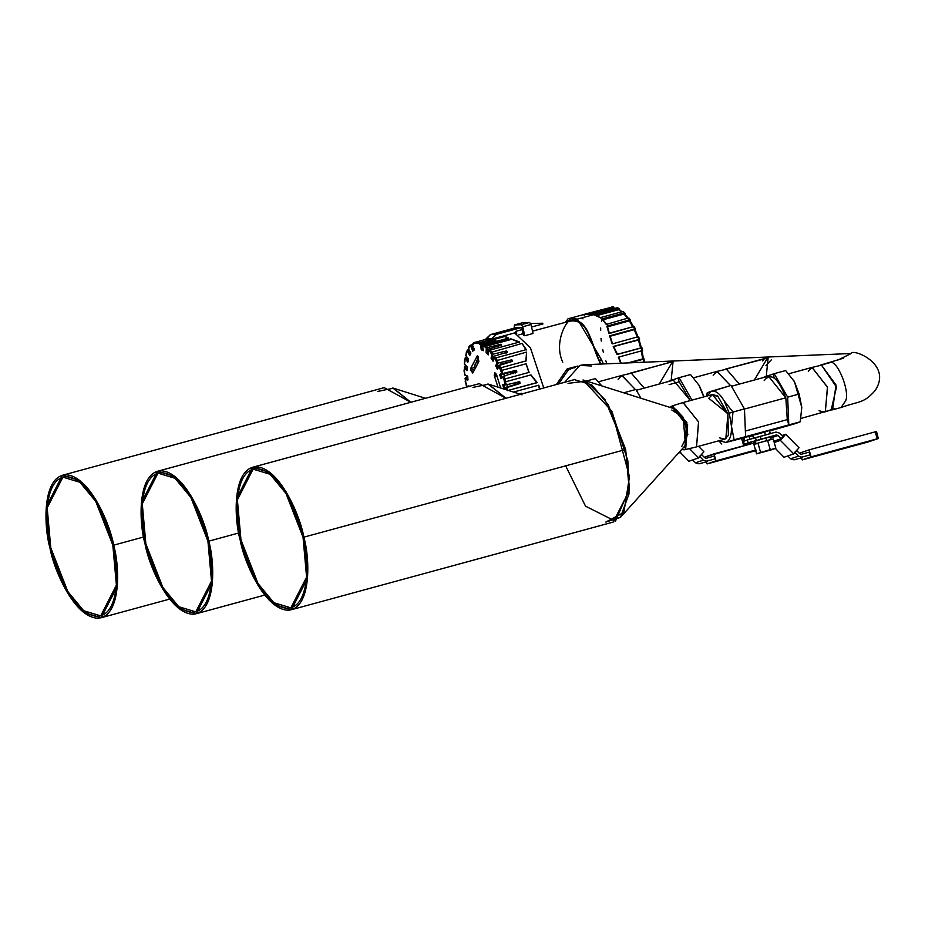 <?xml version="1.0" encoding="UTF-8"?>
<svg xmlns="http://www.w3.org/2000/svg" width="925" height="925" viewBox="0 0 925 925"><rect width="100%" height="100%" fill="white"/><g stroke="black" fill="none" stroke-linecap="round" stroke-linejoin="round"><path stroke-width="1.39" d="M112.827 545.207L95.795 501.477L79.908 482.283L62.912 477.161L47.187 507.86L50.771 547.82L67.791 591.538L83.689 610.731L100.686 615.865L116.411 585.155L112.827 545.207C118.747 565.568 120.527 614.397 97.784 616.316C74.601 616.327 54.193 568.285 50.771 547.82C44.839 527.458 43.059 478.63 65.814 476.71C88.997 476.699 109.393 524.729 112.827 545.207M113.659 545.172L117.348 586.207L101.195 617.738L83.736 612.466L67.421 592.752L49.927 547.854L46.25 506.819L62.403 475.288L79.851 480.561L96.177 500.263L113.659 545.172L143.606 537.009L113.659 545.172C110.144 524.151 89.193 474.814 65.374 474.826C42.018 476.803 43.845 526.938 49.927 547.854C53.453 568.875 74.405 618.212 98.212 618.189C121.58 616.223 119.741 566.077 113.659 545.172M377.839 391.391L393.449 388.211L410.862 402.283L384.199 387.644L62.403 475.288M207.928 541.194L190.897 497.477L175.01 478.283L158.002 473.149L142.277 503.859L145.861 543.808L162.892 587.537L178.791 606.731L195.788 611.853L211.513 581.154L207.928 541.194C213.848 561.567 215.629 610.384 192.886 612.304C169.691 612.327 149.295 564.285 145.861 543.808C139.941 523.446 138.16 474.629 160.904 472.71C184.098 472.687 204.494 520.729 207.928 541.194M208.761 541.16L212.438 582.195L196.297 613.726L178.837 608.465L162.511 588.751L145.028 543.842L141.352 502.818L157.493 471.288L174.952 476.548L191.278 496.262L208.761 541.16L238.708 533.008L208.761 541.16C205.246 520.139 184.283 470.802 160.476 470.825C137.12 472.791 138.947 522.937 145.028 543.842C148.555 564.874 169.506 614.2 193.313 614.188C216.681 612.211 214.843 562.076 208.761 541.16M472.941 387.378L488.55 384.199L505.952 398.27L479.289 383.644L157.493 471.288M303.03 537.194L285.998 493.464L270.1 474.271L253.103 469.148L237.378 499.847L240.963 539.807L257.994 583.525L273.881 602.718L290.878 607.852L306.603 577.154L303.03 537.194C308.95 557.555 310.731 606.384 287.976 608.303C264.793 608.315 244.397 560.273 240.963 539.807C235.042 519.445 233.262 470.617 256.005 468.697C279.2 468.686 299.596 516.717 303.03 537.194M291.398 609.725L613.183 522.082L629.335 490.551L625.658 449.515L303.863 537.159L307.539 578.194L291.398 609.725L273.939 604.453L257.613 584.739L240.13 539.842L236.453 498.806L252.594 467.275L270.054 472.548L286.38 492.25L303.863 537.159L625.658 449.515L608.164 404.618L591.85 384.904L574.39 379.632L252.594 467.275M303.863 537.159C300.336 516.138 279.385 466.801 255.577 466.813C232.21 468.79 234.048 518.925 240.13 539.842C243.645 560.862 264.596 610.199 288.415 610.176C311.771 608.211 309.944 558.076 303.863 537.159M568.043 383.378L585.849 381.112L604.927 399.531L625.658 449.515L629.462 488.735L615.449 521.238L585.525 506.172L565.591 465.68M425.477 398.293L392.79 387.991L410.862 402.283M520.578 394.293L487.891 383.979L505.952 398.27M605.817 522.082L623.855 512.427L629.497 476.768L611.807 411.128L627.867 460.928L629.023 493.823L620.421 517.422L605.817 522.082M671.793 410.006L683.205 417.372L687.842 434.496L681.737 446.509M620.421 517.422L685.46 445.272L683.205 417.372L675.643 409.185L582.993 379.978L611.807 411.128M601.793 385.91L595.457 378.568L586.357 381.042L595.457 378.568L601.793 385.91M748.209 452.383L747.562 452.522M669.076 384.661L679.181 381.782L690.339 400.56L673.354 380.187L636.365 390.257M698.687 384.592L704.087 396.825L699.369 385.737L690.559 374.556L679.089 377.678L691.958 400.12L679.089 377.678L690.559 374.556L699.369 385.737L703.763 396.906L698.687 384.592M635.903 389.448L640.956 398.259L635.903 389.448L623.681 392.813L635.903 389.448M666.752 381.944L679.089 377.678L666.763 381.979M679.158 381.771L678.222 378.822M749.366 451.92L751.412 451.423L749.366 451.92M755.505 450.082L707.07 463.922L755.679 450.683L707.07 463.922L706.457 461.795L707.07 463.922L715.996 460.835L714.007 453.851L755.713 442.497L705.081 456.938L714.007 453.851L715.996 460.835L755.505 450.082M743.55 453.608L745.573 453.007L743.527 453.585M753.147 451.203L756.407 450.174L753.147 451.203M756.107 450.394L754.916 450.718L756.107 450.394M755.69 450.406L754.326 450.88L755.69 450.406M751.366 451.678L754.453 450.706L751.366 451.678M743.064 453.944L746.972 452.683L743.064 453.944M746.024 453.134L744.255 453.62L746.024 453.134M740.694 454.591L740.058 454.718M747.805 452.649L747.169 452.788M750.707 451.689L749.574 452.036L750.707 451.689M740.543 454.51L739.907 454.649M742.451 453.851L741.492 454.059M695.716 458.916L697.473 458.303L695.716 458.916M688.928 461.263L680.257 452.475L688.928 461.263L698.629 457.91L703.902 451.782L698.525 446.324L703.902 451.782L698.629 457.91L688.928 461.263M689.449 448.59L698.629 457.91L689.449 448.59M678.383 453.123L680.754 452.302L678.661 452.822L680.754 452.302L680.361 450.926L680.754 452.302L678.383 453.123M699.416 456.198L703.312 460.153L706.723 461.147L714.817 458.95L714.019 456.152L706.399 458.222L704.7 457.725L701.173 454.152L704.7 457.725L706.399 458.222L714.019 456.152L714.817 458.95L706.723 461.147L703.312 460.153L695.554 462.835L692.709 459.956L695.554 462.835L698.953 463.83L695.554 462.835L703.312 460.153L699.416 456.198M707.058 461.633L698.953 463.83L707.058 461.633M705.428 458.187L705.081 456.938L705.428 458.187M751.759 451.412L751.123 451.55M744.648 453.354L744.001 453.493M843.299 448.382L842.663 448.509M856.573 444.833L855.486 445.075M858.92 444.173L858.203 444.335M764.177 380.649C770.999 372.116 778.214 377.839 785.811 397.796L744.475 409.058L785.811 397.796L768.455 376.174L731.467 386.257M724.183 400.872L729.27 413.186L732.993 412.041L724.183 400.872L732.993 412.041L744.463 408.919L745.608 436.658L788.794 424.899L787.291 419.626L745.377 431.038L787.291 419.626L788.794 424.899L725.894 442.474L748.984 436.334L749.828 439.306L748.984 436.334L743.122 437.976L744.024 441.132L743.122 437.976L725.894 442.474C729.825 440.739 731.687 435.409 731.49 426.483L734.138 439.78L745.608 436.658L744.463 408.919L730.993 385.436L744.463 408.919L732.993 412.041L731.49 426.483L732.993 412.041L729.27 413.186L731.49 426.483L729.27 413.186L724.183 400.872C719.708 393.414 715.407 390.211 711.279 391.263C715.407 390.211 719.708 393.414 724.183 400.872M718.008 396.258L714.135 395.565M684.315 449.793L681.575 449.585L685.656 449.215L684.315 449.793L695.172 447.238L724.61 439.225L728.391 435.421L727.871 413.66L717.627 395.912L712.47 394.536M801.778 407.335L800.264 421.777L788.794 424.899L800.264 421.777L796.182 423.338L800.264 421.777L801.778 407.335L799.119 394.038L787.661 397.16L788.794 424.899L787.661 397.16L799.119 394.038L794.471 381.724L801.778 407.335L794.471 381.724L785.66 370.555L774.19 373.677L787.661 397.16L774.19 373.677L785.66 370.555L794.471 381.724L799.119 394.038L801.778 407.335M770.352 433.779L769.427 430.518L764.536 431.697L765.461 434.958L764.536 431.697L752.649 435.293L753.586 438.554M749.065 436.623L752.742 435.617L749.065 436.623M769.565 431.038L796.182 423.338L769.565 431.038M764.536 431.697C771.253 430.044 768.918 430.842 757.54 434.114C750.822 435.779 753.158 434.97 764.536 431.697M761.853 377.932L774.19 373.677L761.853 377.932M773.323 374.81L774.26 377.758M730.993 385.436L711.279 391.263L707.128 395.993L711.279 391.263L707.197 392.824L706.538 396.154L707.197 392.824L730.993 385.436M719.292 440.67L725.894 442.474L734.138 439.78L731.49 426.483C731.687 435.409 729.825 440.739 725.894 442.474L719.292 440.67M708.804 398.305L727.871 413.66M785.811 397.796L787.291 419.626L785.811 397.796M718.783 440.809L721.812 444.046L718.783 440.809M748.788 443.722L743.527 445.156L741.677 438.635L743.527 445.156L745.619 443.746L750.846 442.844L744.833 443.954L743.527 445.156L748.788 443.722M744.798 440.855L743.897 437.71L744.798 440.855M794.471 381.724L793.789 380.58M844.467 447.908L846.514 447.411L844.467 447.908M878.299 438.554L876.542 431.582L875.247 431.836L876.31 431.57L878.299 438.554L802.172 459.922L811.098 456.834L809.109 449.851L800.171 452.938L800.53 454.187L800.171 452.938L809.109 449.851L875.247 431.836L877.235 438.82L802.172 459.922L868.309 441.907L878.299 438.554L877.235 438.82L878.299 438.554L876.345 431.709M838.651 449.596L840.675 449.007L838.628 449.585M851.74 446.104L848.237 447.191L852.434 446.012M846.468 447.677L849.555 446.694L846.468 447.677M838.166 449.932L842.074 448.671L838.166 449.932M841.126 449.134L839.345 449.619L841.126 449.134M835.795 450.579L835.148 450.718M856.492 444.902L857.302 444.624M860.817 443.63L855.949 445.098L860.817 443.63M779.417 433.062L782.943 436.635L781.186 438.67L773.416 441.352L781.186 438.67L782.943 436.635L779.417 433.062L776.017 432.056L779.417 433.062M845.808 447.688L844.675 448.035L845.808 447.688M835.645 450.498L835.009 450.637M837.553 449.851L836.582 450.047M790.817 454.903L792.563 454.302L790.817 454.903M784.03 457.251L775.358 448.463L784.03 457.251L793.731 453.897L799.003 447.769L785.66 434.253L780.399 440.381L793.731 453.897L784.03 457.251M799.003 447.769L793.731 453.897L780.399 440.381L785.66 434.253L799.003 447.769M781.879 435.559L785.66 434.253L781.879 435.559M774.213 442.52L780.399 440.381L774.213 442.52M755.494 437.756L756.292 440.554L761.032 439.144L760.234 436.357L747.365 439.976L748.152 442.763L756.292 440.554L755.494 437.756L776.017 432.056L760.234 436.357L761.032 439.144L756.292 440.554L748.152 442.763L747.365 439.976L755.494 437.756M751.632 442.104L744.278 444.104L743.48 441.317L747.365 439.976L743.48 441.317L744.278 444.104L751.574 442.115M760.616 452.441L775.855 448.29L760.616 452.441L770.247 449.677L767.6 440.358L773.196 438.982L757.957 443.133L767.6 440.358L770.247 449.677L775.855 448.29L773.196 438.982L775.855 448.29L771.82 449.689L756.581 453.84L753.921 444.532L757.957 443.133L760.616 452.441L757.957 443.133L753.921 444.532L756.581 453.84L760.616 452.441M766.663 440.682L765.865 437.883L755.783 441.028L765.865 437.883L766.663 440.682M769.542 437.12L765.865 437.883L769.542 437.12M778.041 435.478L776.329 434.981L761.032 439.144L776.329 434.981L778.041 435.478L781.186 438.67L778.041 435.478L770.271 438.161L778.041 435.478M753.262 441.826L755.367 441.26L753.262 441.826M771.485 439.398L770.733 438.635L771.485 439.398M794.517 452.198L798.414 456.141L801.825 457.147L809.918 454.938L809.121 452.14L801.501 454.221L799.801 453.724L796.275 450.151L799.801 453.724L801.501 454.221L809.121 452.14L809.918 454.938L801.825 457.147L798.414 456.141L790.644 458.823L787.811 455.944L790.644 458.823L794.055 459.829L790.644 458.823L798.414 456.141L794.517 452.198M802.148 457.621L794.055 459.829L802.148 457.621M802.172 459.922L801.559 457.783L802.172 459.922M875.247 431.836L809.109 449.851L811.098 456.834L877.235 438.82L875.247 431.836M857.845 444.543L858.909 444.289M859.452 444.104L860.273 443.815M842.883 448.556L846.861 447.411L842.883 448.556M846.861 447.411L846.213 447.55M842.27 448.775L842.906 448.648M839.75 449.342L839.102 449.481M618.062 379.227L621.901 375.423L635.429 389.575L621.762 375.458L598.487 381.794M713.163 375.215L717.002 371.411L730.53 385.563L716.863 371.445L693.588 377.782M684.939 447.076L686.789 425.35L673.088 408.029L686.454 424.182L684.939 447.076L683.298 447.665L684.939 447.076M671.284 406.364L670.093 407.439L672.359 405.867L687.645 424.795L685.656 449.215L686.882 422.32L671.284 406.364L673.516 405.682L671.284 406.364M681.922 403.08L683.147 402.525L698.629 422.101L696.537 446.648L698.548 421.812L683.008 402.56L672.359 405.867M724.61 439.225L725.836 438.67L727.929 414.123L712.447 394.547L683.147 402.525M708.735 398.317L712.585 394.512L728.01 414.4L725.905 438.647L724.749 439.19L719.511 437.849M800.934 418.435L825.354 411.567L827.447 387.008L811.965 367.445L788.69 373.781M808.265 371.214L812.104 367.41L827.528 387.297L825.354 411.567L834.489 408.746L824.268 412.076L819.03 410.746M832.604 409.81L831.159 409.948L836.512 387.055L821.377 364.993L836.003 384.997L832.604 409.81L841.068 407.509L845.693 400.768C850.191 391.009 836.639 358.461 829.841 362.681L828.904 362.831L829.841 362.681C836.639 358.461 850.191 391.009 845.693 400.768L841.068 407.509C859.441 400.907 863.545 403.682 875.015 390.685C893.122 363.826 852.075 348.054 851.162 353.512L837.079 360.461L851.162 353.512L584.057 364.762L579.882 365.41L564.724 382.268L579.882 365.41L591.607 365.988M673.03 361.964L671.157 380.429L673.03 361.964L672.417 361.941L673.03 361.964M669.85 362.357L628.919 373.769L631.174 373.006L644.228 388.118L631.174 373.006L671.816 361.929L630.237 373.145M765.357 358.241L768.12 357.952L766.247 376.417L768.12 357.952L725.339 369.144L726.275 368.994L739.329 384.106L726.275 368.994L766.918 357.929L725.339 369.144M765.958 365.479L771.462 359.721M821.377 364.993L829.841 362.681L821.377 364.993M763.287 360.068L762.709 360.97M659.271 384.025L672.417 361.941L659.271 384.025M754.372 380.013L767.519 357.94L754.372 380.013M474.56 369.248L470.744 370.278L472.767 373.029L473.392 371.885L470.744 370.278L470.605 368.578L477.312 355.778L478.907 361.374L473.392 371.885L478.907 361.374L477.346 355.767L470.605 368.578L474.421 367.537L470.605 368.578L470.744 370.278L474.56 369.248M496.644 374.833L494.251 375.481L494.609 376.579L497.072 375.908L494.609 376.579L494.251 375.481L496.413 374.278L500.679 388.014L496.413 374.278L494.748 372.625L494.251 375.481L496.644 374.833M515.514 327.785L521.631 327.519L515.514 327.785L490.447 334.607L496.401 334.364L521.48 327.531L496.401 334.364L490.447 334.607L486.157 339.313L491.996 338.562L496.401 334.364L491.996 338.562L489.024 338.689L492.112 339.059L514.612 332.931L492.112 339.059L486.041 338.804L490.447 334.607L515.514 327.785M562.77 362.207C553.127 341.626 567.904 318.871 569.65 321.218L569.453 320.339L569.65 321.218C587.352 318.108 589.803 340.111 598.984 360.646L599.354 360.588C590.115 339.579 587.294 317.183 569.453 320.339C587.294 317.183 590.115 339.579 599.354 360.588L601.481 359.709L577.362 319.102L617.703 308.118L577.362 319.102L570.586 318.235L569.453 320.339L566.169 321.969L569.453 320.339L570.586 318.235L569.014 318.443L577.362 319.102L601.493 359.721L599.007 360.681L600.579 364.068L598.984 360.646C589.803 340.111 587.352 318.108 569.65 321.218L532.499 331.138M533.043 333.497L524.787 335.74L523.388 335.197L521.631 327.519L523.388 335.197L524.787 335.74L533.043 333.497L530.985 324.513L522.729 326.768L524.787 335.74L522.729 326.768L521.295 324.687L529.562 322.443L522.66 322.733L514.404 324.976L521.295 324.687L514.404 324.976L514.173 328.144L514.404 324.976L522.66 322.733L529.562 322.443L530.985 324.513L533.043 333.497M567.175 368.844L577.975 366.046L567.175 368.844L556.411 384.534L567.175 368.844L568.32 369.954L558.515 383.956L568.32 369.954L573.014 367.884L568.32 369.954L567.175 368.844M516.15 331.231L516.717 333.705L516.15 331.231M515.317 333.15L515.179 332.538L515.317 333.15M627.994 362.912L642.69 358.912L641.303 350.795L642.69 358.912L627.994 362.912M621.068 363.201L618.79 357.235M641.8 347.661L641.222 347.95L641.8 347.661L641.222 347.95L641.869 350.772L618.339 357.177L620.687 363.224L618.339 357.177L641.869 350.772L641.222 347.95L617.067 354.518L613.61 346.517L617.403 354.356M617.148 354.368L640.655 347.973L638.331 339.891L613.414 346.678L638.331 339.891L640.655 347.973L617.148 354.368M613.61 346.517L617.067 354.518L613.24 346.493L638.805 339.533L637.845 336.827L612.5 343.846L609.563 335.844L612.13 343.822L609.563 335.844L634.608 329.022L633.417 326.606L608.904 333.289L606.846 326.143L608.904 333.289L606.846 326.143L629.567 319.958L628.225 318.003L606.476 324.397L602.002 318.952L605.944 324.062L602.002 318.952L624.04 312.951L622.629 311.586L600.267 317.668L600.892 318.119M637.383 337.174L634.261 329.682L609.853 336.33L634.261 329.682L637.383 337.174M633.07 327.265L629.382 320.871L607.286 326.883L629.382 320.871L633.07 327.265M628.029 318.917L624.005 314.061L602.603 319.888L624.005 314.061L628.029 318.917M602.614 319.391L602.002 318.952L602.614 319.391L602.002 318.952L624.04 312.951L625.127 314.858L624.005 314.061M621.635 311.852L618.524 309.713L596.625 315.679L618.524 309.713L621.635 311.852M618.293 308.719L619.669 309.401L619.808 310.627L618.397 308.476L594.359 315.02L600.267 317.668L594.359 315.02L618.397 308.476L617.01 307.794L592.393 314.5L593.11 315.009M615.032 308.337L613.298 308.118L591.052 314.176L613.298 308.118L615.032 308.337M588.103 314.373L592.393 314.5L587.306 313.841L613.009 306.846L586.057 313.899L586.855 314.431L585.062 314.072L613.009 306.846L587.306 313.841L588.103 314.373M584.519 315.379L583.64 314.87L584.519 315.379M583.051 318.871L582.114 318.443L583.051 318.871M601.528 359.802L603.378 363.953L601.528 359.802L599.4 360.681L601.493 359.744L599.388 360.669L600.949 364.057L599.412 360.692L601.528 359.802M642.32 362.311L643.603 361.964L643.303 359.224L630.064 362.831L643.303 359.224L643.603 361.964L642.32 362.311M603.378 352.39L602.73 349.569M606.754 363.513L605.794 360.796M644.135 361.34L643.603 361.964M643.835 358.599L643.21 358.299L643.835 358.599L643.303 359.224M643.21 358.299L642.69 358.912M641.869 350.772L642.447 350.483M617.067 354.518L641.222 347.95M640.655 347.973L641.233 347.684L640.655 347.973L641.233 347.684L639.002 339.926L638.331 339.891M638.528 336.862L637.845 336.827L638.528 336.862L637.845 336.827L639.002 339.926L613.24 346.493M638.805 339.533L639.476 339.579M612.5 343.846L637.845 336.827M635.059 330.028L635.406 329.369L634.261 329.682M609.367 333.474L633.417 326.606L635.406 329.369L609.563 335.844M634.608 329.022L635.406 329.369M630.33 321.472L630.515 320.559L630.33 321.472L629.382 320.871M629.173 318.605L630.515 320.559L629.567 319.958L606.846 326.143M629.567 319.958L630.515 320.559M606.476 324.397L628.225 318.003M625.127 314.858L625.15 313.748M623.739 312.384L622.629 311.586L624.04 312.951M600.267 317.668L622.629 311.586M619.808 310.627L618.524 309.713M618.397 308.476L619.669 309.401M592.393 314.5L617.01 307.794M614.015 308.164L615.275 308.268M613.009 306.846L614.732 309.077L613.321 306.811L611.922 306.869M601.458 321.137L601.897 319.113M600.637 330.456L600.707 327.982M601.285 341.117L600.996 338.377M639.002 339.926L641.233 347.684M574.46 367.826L573.014 367.884L574.46 367.826M575.049 367.468L573.014 367.884M530.985 324.513L529.562 322.443L521.295 324.687L522.729 326.768L530.985 324.513M522.567 322.744L514.404 324.976M502.714 384.418L503.801 384.939L502.714 384.418L503.674 388.592L504.437 387.714L503.674 388.592L506.079 388.5L506.345 389.807L506.854 387.61L504.437 387.714L503.824 384.927L504.46 387.702L516.023 384.314L504.46 387.702L506.854 387.61L520.104 383.459L516.023 384.314L515.572 382.372L516.023 384.314L520.104 383.459L506.877 387.598L506.079 388.5L503.674 388.592L502.714 384.418L505.119 384.314L504.356 381.424L505.478 381.84L530.673 374.983L534.164 378.73L530.927 374.879L505.478 381.84L530.927 374.879L537.263 382.649L533.875 378.776L537.263 382.649L507.478 390.593L506.877 387.598L507.478 390.593L536.893 382.592L530.673 374.983L505.478 381.84L506.241 384.835L519.711 381.713L520.104 383.459L519.711 381.713L506.241 384.835L505.478 381.84L504.356 381.424L505.767 381.736L504.958 378.949L529.123 372.37L526.117 363.779L528.857 372.463L526.117 363.779L501.951 370.358L526.117 363.779L529.123 372.37L504.958 378.949L505.767 381.736L504.356 381.424L505.119 384.314L506.241 384.835L502.714 384.418L505.119 384.314M512.438 371.896L504.715 373.688L515.017 371.295L515.595 372.972L515.017 371.295L516.323 370.324L516.902 371.989L503.732 376.128L516.902 371.989L516.323 370.324L512.438 371.896L513.086 373.758L512.438 371.896M508.299 362.253L500.552 364.08L510.97 361.802L511.837 359.813L512.566 361.305L499.442 365.387L512.566 361.305L511.837 359.813L510.877 361.64L508.299 362.253M477.439 362.161L478.063 356.934L477.439 362.161M474.953 364.126L475.832 363.918M516.115 331.243L514.682 333.22L516.115 331.243L522.105 329.612L516.115 331.243M542.917 323.935L531.563 327.034L542.917 323.935L542.755 323.23L542.917 323.935M530.626 323.496L542.755 323.23L530.626 323.496M538.442 385.274L539.576 389.113L538.442 385.274M539.946 389.02L538.755 385.182L539.946 389.02M526.048 360.912L526.568 352.09L525.851 361.189L526.568 352.09L496.968 360.553L526.568 352.09L526.048 360.912L500.876 367.768L526.048 360.912M526.302 349.615L522.047 343.406L526.105 350.066L522.047 343.406L491.522 352.275L522.047 343.406L526.302 349.615L495.835 357.906L526.302 349.615M519.642 342.007L510.901 338.851L519.538 342.585L510.901 338.851L485.729 345.707L485.764 346.366L510.958 339.498L485.764 346.366L485.729 345.707L510.901 338.851L519.642 342.007L490.192 350.032L519.642 342.007M508.484 338.099L504.113 335.948L508.542 338.747L504.113 335.948L479.959 342.528L480.075 343.221L504.264 336.631L480.075 343.221L479.959 342.528L504.113 335.948L508.484 338.099L484.318 344.678L508.484 338.099M503.061 377.18L503.709 376.128L504.958 378.949L503.952 380.025L504.958 378.949L504.241 379.921L504.645 381.32L503.061 377.18L501.061 378.683L499.65 374.66L501.662 373.157L500.598 370.439L501.72 370.636L502.807 373.457L516.323 370.324L502.807 373.457L501.72 370.636L500.598 370.439L501.951 370.358L500.876 367.768L501.951 370.358L500.598 370.439L501.662 373.157L502.784 373.469L500.76 374.972L504.715 373.688L500.783 374.972L502.784 373.469L501.662 373.157L499.65 374.66L500.76 374.972L501.72 377.631L501.061 378.683L503.061 377.18L503.952 380.025L504.668 379.053L503.732 376.128L501.061 378.683L501.697 377.643L500.783 374.972L499.65 374.66L501.061 378.683M467.194 350.922L467.171 351.569L467.194 350.922M471.392 344.944L470.189 345.268L470.455 345.915L470.189 345.268L471.392 344.944M543.761 387.98L530.418 347.812L514.612 332.931L530.418 347.812L543.761 387.98M473.496 342.793L479.959 342.528L474.722 342.354L473.346 343.545L473.496 342.793M484.318 344.678L485.729 345.707L484.318 344.678L484.769 346.262L485.729 345.707L484.804 346.921L485.764 346.366L487.255 347.638L500.853 344.25L501.72 345.083L488.643 348.979L501.72 345.083L500.853 344.25L500.818 345.349L500.853 344.25L487.255 347.638L485.764 346.366L484.804 346.921L484.064 345.742M490.192 350.032L491.58 351.708L490.192 350.032L489.845 351.176L490.192 350.032L489.845 351.176L490.539 352.009L491.58 351.708L490.481 352.587L491.522 352.275L492.979 354.206L506.565 350.922L507.386 352.136L494.297 356.137L507.386 352.136L506.565 350.922L506.021 353.466L506.565 350.922L492.979 354.206L489.845 351.176M495.835 357.906L497.118 360.114L495.835 357.906L495.372 359.062L495.835 357.906L495.372 359.062L496.02 360.16L497.118 360.114L495.869 360.6L496.968 360.553L498.274 363.016L511.837 359.813L498.274 363.016L495.372 359.062M513.502 392.061L538.755 385.182L513.502 392.061M500.286 368.867L500.83 370.162L500.055 369.144L500.876 367.768M495.684 358.345L494.297 356.137L495.684 358.345L495.222 359.501L493.881 357.328L493.06 361.224L491.071 358.322L491.892 354.425L490.481 352.587L491.892 354.425L492.956 354.217L492.123 358.137L493.649 357.767L492.146 358.125L493.464 360.056L492.123 358.137L492.956 354.217L491.892 354.425L491.071 358.322L492.123 358.137L491.071 358.322L493.06 361.224L493.881 357.328L495.222 359.501M490.134 350.598L489.788 351.743L488.342 350.136L488.215 354.876L486.122 352.853L486.249 348.112L484.804 346.921L486.249 348.112L487.232 347.65L487.105 352.413L488.192 352.136L487.128 352.402L487.232 347.65L486.249 348.112L486.122 352.853L487.105 352.413L488.516 353.743L488.215 354.876L488.342 350.136L489.788 351.743L490.134 350.598L488.62 348.991L490.134 350.598M484.353 345.337L482.873 344.424L484.353 345.337L484.099 346.401L482.653 345.476L483.232 350.737L481.185 349.731L480.618 344.47L479.219 344.007L480.075 343.221L481.52 343.753L495.106 340.238L495.95 340.654L482.873 344.424L495.95 340.654L495.106 340.238L495.176 340.874L495.106 340.238L481.52 343.753L480.075 343.221L479.219 344.007L479.959 342.528L479.219 344.007L480.618 344.47L481.497 343.765L482.075 349.049L482.942 348.817L482.098 349.037L483.451 349.708L483.232 350.737L482.653 345.476L484.099 346.401M472.502 344.135L472.397 344.817L473.346 343.545L479.104 343.302L473.346 343.545L472.397 344.817L474.213 350.02L472.675 351.188L470.848 345.973L469.854 347.002L470.189 345.268M469.542 347.048L469.276 346.401L469.854 347.002L471.496 344.898L473.334 350.136L471.472 344.909L470.848 345.973L471.472 344.909M469.276 346.401L468.512 348.864L470.802 353.5L469.669 355.663L467.391 351.014L466.697 352.714L466.859 351.014M466.57 353.327L466.385 352.159L466.697 352.714L467.877 349.858L468.79 349.592M464.535 360.357L464.986 361.906L464.893 359.212M464.882 360.785L465.206 358.53L464.882 360.785M464.165 370.393L464.581 371.954L464.431 369.306M465.969 383.413L465.495 380.614M465.298 381.562L465.541 382.962M500.055 369.144L498.91 366.543L497.442 369.341L495.684 365.757L497.141 362.958L495.869 360.6L497.141 362.958L498.274 363.016L496.783 365.837L500.032 365.063L500.552 364.08L500.032 365.063L496.806 365.826L498.251 363.016L497.141 362.958L495.684 365.757L496.783 365.837L497.974 368.196L496.806 365.826L495.684 365.757L497.442 369.341L498.91 366.543L500.055 369.144M466.385 352.159L465.853 355.512L468.432 359.282L467.796 362.288L465.206 358.53L466.743 357.004M464.466 368L467.171 370.624L467.518 367.063L464.57 364.334L464.755 361.918L464.57 364.334L467.275 366.959L467.171 370.624L464.466 368L464.512 370.647L464.732 366.855L466.408 366.346L464.755 366.855L467.449 369.491L464.732 366.855L464.466 368L464.732 366.855M465.217 378.776L467.865 380.083L467.761 376.359L464.766 374.706L464.581 371.954L464.766 374.706L467.414 376.012L467.865 380.083L465.217 378.776L465.633 381.643L465.391 377.747L467.46 377.099L465.414 377.735L468.05 379.053L465.391 377.747L465.217 378.776L465.391 377.747M465.876 383.042L466.431 385.945L468.975 386.453L466.431 385.945L466.304 383.493M497.962 387.159L494.609 376.579L497.962 387.159M520.648 394.27L520.035 394.119L520.648 394.27M519.145 393.842L521.769 393.229L521.954 394.917L521.769 393.229L519.145 393.842M518.139 381.782L518.532 383.517L518.139 381.782M499.419 365.398L498.91 366.543L499.419 365.398L500.645 368.058L499.442 365.387L498.91 366.543M497.951 368.208L497.442 369.341M494.274 356.137L493.881 357.328M493.441 360.056L493.06 361.224M488.62 348.991L488.342 350.136M488.493 353.755L488.215 354.876L488.493 353.755L487.128 352.402L486.122 352.853L488.215 354.876M482.85 344.424L482.653 345.476M483.428 349.719L483.232 350.737L483.428 349.719L482.075 349.049L481.497 343.765L480.618 344.47L481.185 349.731L482.075 349.049L481.185 349.731L483.232 350.737M473.334 350.136L474.352 349.373L472.397 344.817L473.542 344.239M470.917 353.096L468.512 348.864L469.403 347.569M470.455 345.915L469.854 347.002M470.848 345.973L472.675 351.188L474.213 350.02M466.003 355.35L466.397 353.593M468.593 359.131L465.853 355.512M467.877 349.858L470.166 354.529L467.877 349.858L467.391 351.014L467.877 349.858M467.391 351.014L469.669 355.663L470.802 353.5M465.206 358.53L465.576 357.351L468.177 361.132L465.576 357.351L465.206 358.53L467.796 362.288L468.432 359.282M464.778 369.561L464.512 370.647M467.171 370.624L467.449 369.491M466.882 386.488L469.299 386.396L468.836 385.841M465.83 380.684L465.633 381.643M467.865 380.083L468.05 379.053M474.537 366.554L478.479 356.472L474.537 366.554M507.605 386.719L507.027 384.187L507.605 386.719M504.853 376.648L504.009 374.22L504.853 376.648M473.311 350.147L472.675 351.188M470.166 354.529L469.669 355.663M468.177 361.132L467.796 362.288M101.195 617.738L169.633 599.099M196.297 613.726L264.735 595.087M253.103 469.148L259.971 467.275M771.011 439.629L770.213 436.831M756.107 443.884L755.309 441.086M632.758 372.856L621.901 375.423M727.859 368.855L717.002 371.411M822.961 364.843L812.104 367.41M834.917 408.781L824.268 412.076M843.773 358.102L820.44 365.132M523.053 333.717L518.809 334.862M621.138 363.201L618.767 357.062M613.668 346.447L617.484 354.368M610.038 335.902L612.558 343.776M609.39 333.347L607.378 326.294M602.476 319.033L606.465 324.189M594.694 315.02L600.707 317.714M592.682 314.488L587.467 313.829M586.149 313.876L567.985 318.847L565.637 322.108M643.985 358.773L644.286 361.513M642.019 350.529L643.361 358.461M641.938 347.673L642.586 350.494M639.094 339.81L641.372 347.696M638.62 336.746L639.568 339.452M635.093 329.762L638.146 337.093M634.249 326.687L635.44 329.103M630.26 321.056L633.903 327.334M629.104 318.165L630.457 320.142M624.907 314.246L628.133 318.027M623.496 311.737L624.93 313.136M619.276 309.794L622.132 311.713M617.68 307.84L619.149 308.557M487.151 338.966L473.415 342.828M483.995 345.962L483.96 345.303M473.195 343.279L473.403 343.984M468.975 346.748L469.252 347.395M469.877 345.476L468.998 346.551M466.443 351.454L466.258 353.523M464.489 359.802L464.466 364.438L467.183 367.086M464.061 369.942L464.153 371.873M465.171 381.204L465.518 383.216M503.686 384.95L506.102 384.846M501.512 377.735L503.524 376.232M497.581 368.566L499.049 365.757M493.048 360.6L493.881 356.692M488.134 354.379L488.261 349.627M483.116 350.332L482.538 345.06M472.363 344.204L473.612 343.522M474.062 349.8L472.236 344.586M468.362 348.586L469.276 347.199M470.64 353.373L468.362 348.713M470.143 346.123L471.253 345.037M467.784 361.663L468.293 359.258L465.703 355.489L466.258 353.489M466.755 352.009L467.495 350.251M464.836 360.218L465.183 357.917M464.708 374.926L464.5 372.127M467.449 376.359L464.789 375.053M464.419 370.197L464.373 367.502M466.42 386.234L465.842 383.297M469.195 386.407L466.778 386.511M465.506 381.285L465.09 378.371M473.114 350.24L474.167 349.453M469.796 354.876L470.64 353.257M467.09 370.116L467.171 367.075M467.738 379.678L467.356 376.232"/></g></svg>
